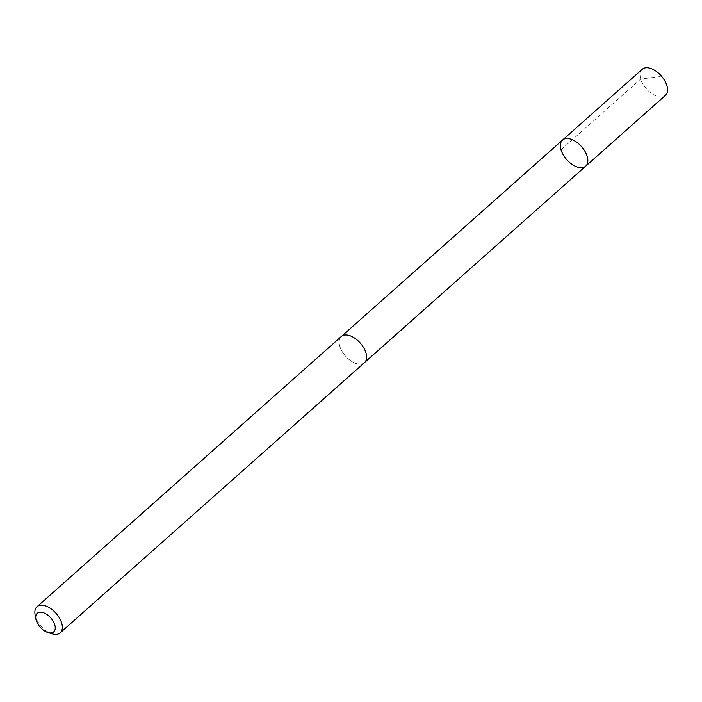 <?xml version="1.0" encoding="UTF-8"?>
<svg xmlns="http://www.w3.org/2000/svg" width="702" height="702" viewBox="0 0 702 702"><rect width="100%" height="100%" fill="white"/><g stroke="black" fill="none" stroke-linecap="round" stroke-linejoin="round"><path stroke-width="0.53" stroke-dasharray="3.51 2.63" d="M642.207 69.287A17.462 9.863 -131.6 0 0 640.698 71.411A17.462 9.863 -131.6 0 0 647.99 90.523A17.462 9.863 -131.6 0 0 665.391 95.393M365.961 360.495A17.436 9.854 -131.6 0 0 358.687 341.391A17.436 9.854 -131.6 0 0 341.304 336.539A17.436 9.854 -131.6 0 0 339.794 338.654A17.436 9.854 -131.6 0 0 347.078 357.748A17.436 9.854 -131.6 0 0 364.461 362.609A17.436 9.854 -131.6 0 0 365.961 360.495M585.696 166.163A17.453 9.863 48.4 0 1 566.733 159.661A17.453 9.863 48.4 0 1 562.513 140.067M341.655 336.223L341.304 336.539A17.462 9.863 -131.6 0 0 339.777 338.645A17.462 9.863 -131.6 0 0 347.069 357.757A17.462 9.863 -131.6 0 0 364.47 362.627L364.812 362.302M35.1 614.768A17.462 9.863 -131.6 0 0 52.001 633.792M561.021 149.789L640.715 79.019L660.275 76.588"/><path stroke-width="1.05" d="M587.205 164.04A17.453 9.863 48.4 0 1 585.696 166.163A17.453 9.863 48.4 0 1 566.733 159.661A17.453 9.863 48.4 0 1 562.513 140.067A17.453 9.863 48.4 0 1 579.913 144.928A17.453 9.863 48.4 0 1 587.205 164.04A17.453 9.863 48.4 0 1 585.696 166.163L665.391 95.393A17.462 9.863 -131.6 0 0 666.9 93.269A17.462 9.863 -131.6 0 0 659.608 74.149A17.462 9.863 -131.6 0 0 642.207 69.287L562.513 140.067A17.453 9.863 48.4 0 1 579.913 144.928A17.453 9.863 48.4 0 1 587.205 164.04M47.903 632.511L52.001 633.792A17.462 9.863 -131.6 0 0 60.188 632.844L364.47 362.627A17.462 9.863 -131.6 0 0 360.258 343.024A17.462 9.863 -131.6 0 0 341.286 336.521L37.004 606.739A17.462 9.863 -131.6 0 0 35.495 608.862A17.462 9.863 -131.6 0 0 35.1 614.768L35.89 618.98A12.417 7.02 -131.6 0 0 47.903 632.511A12.417 7.02 -131.6 0 0 52.589 620.305A12.417 7.02 -131.6 0 0 36.171 614.776A12.417 7.02 -131.6 0 0 35.89 618.98M60.188 632.844A17.462 9.863 -131.6 0 0 55.976 613.241A17.462 9.863 -131.6 0 0 37.004 606.739M364.812 362.302L585.696 166.163M341.655 336.223L562.513 140.067"/></g></svg>
